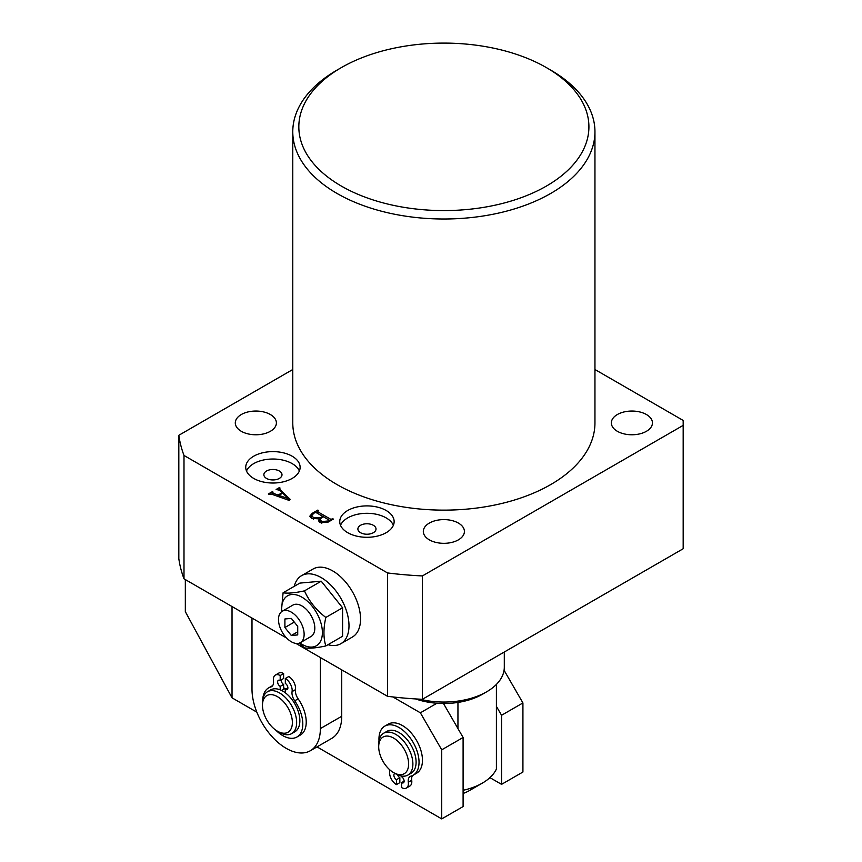 <?xml version="1.0" encoding="UTF-8"?>
<svg xmlns="http://www.w3.org/2000/svg" width="862" height="862" viewBox="0 0 862 862"><rect width="100%" height="100%" fill="white"/><g stroke="black" fill="none" stroke-linecap="round" stroke-linejoin="round"><path stroke-width="1.29" d="M429.341 539.849A20.548 11.863 180 0 1 423.317 531.466A20.548 11.863 180 0 1 436 520.508A20.548 11.863 180 0 1 458.401 523.072A20.548 11.863 180 0 1 464.413 531.466A20.548 11.863 180 0 1 451.731 542.424A20.548 11.863 180 0 1 429.341 539.849M617.364 431.302A20.548 11.863 180 0 1 611.352 422.908A20.548 11.863 180 0 1 624.034 411.95A20.548 11.863 180 0 1 646.425 414.525A20.548 11.863 180 0 1 652.448 422.908A20.548 11.863 180 0 1 639.755 433.866A20.548 11.863 180 0 1 617.364 431.302M241.306 431.302A20.548 11.863 180 0 1 235.294 422.908A20.548 11.863 180 0 1 247.976 411.95A20.548 11.863 180 0 1 270.366 414.525A20.548 11.863 180 0 1 276.39 422.908A20.548 11.863 180 0 1 263.707 433.866A20.548 11.863 180 0 1 241.306 431.302M386.176 510.498A27.196 15.699 0 0 0 356.545 507.093A27.196 15.699 0 0 0 339.747 521.596A27.196 15.699 0 0 0 347.72 532.694A27.196 15.699 0 0 0 377.351 536.099A27.196 15.699 0 0 0 394.139 521.596A27.196 15.699 0 0 0 386.176 510.498M393.374 525.303A27.196 15.699 0 0 0 386.176 517.9A27.196 15.699 0 0 0 359.594 513.881A27.196 15.699 0 0 0 340.522 525.303M373.354 525.303A9.062 5.237 0 0 0 363.473 524.161A9.062 5.237 0 0 0 357.881 528.999A9.062 5.237 0 0 0 360.542 532.694A9.062 5.237 0 0 0 370.412 533.837A9.062 5.237 0 0 0 376.015 528.999A9.062 5.237 0 0 0 373.354 525.303M292.164 456.213A27.196 15.699 0 0 0 262.522 452.809A27.196 15.699 0 0 0 245.735 467.323A27.196 15.699 0 0 0 253.708 478.421A27.196 15.699 0 0 0 283.339 481.826A27.196 15.699 0 0 0 300.127 467.323A27.196 15.699 0 0 0 292.164 456.213M299.362 471.018A27.196 15.699 0 0 0 292.164 463.616A27.196 15.699 0 0 0 265.582 459.608A27.196 15.699 0 0 0 246.5 471.018M279.342 471.018A9.062 5.237 0 0 0 269.461 469.887A9.062 5.237 0 0 0 263.869 474.725A9.062 5.237 0 0 0 266.52 478.421A9.062 5.237 0 0 0 276.4 479.552A9.062 5.237 0 0 0 282.003 474.725A9.062 5.237 0 0 0 279.342 471.018M341.309 186.052A145.042 83.743 0 0 0 546.433 186.052A145.042 83.743 0 0 0 546.433 67.624L550.699 70.091A151.087 87.224 180 0 1 594.952 131.778A151.087 87.224 180 0 1 501.684 212.364A151.087 87.224 180 0 1 337.031 193.454A151.087 87.224 180 0 1 292.778 131.778A151.087 87.224 180 0 1 337.031 70.091L341.309 67.624A145.042 83.743 0 0 0 341.309 186.052M292.778 131.778L292.778 422.908A151.087 87.224 0 0 0 337.031 484.584A151.087 87.224 0 0 0 501.684 503.494A151.087 87.224 0 0 0 594.952 422.908L594.952 131.778M311.462 518.364L309.803 516.209L312.163 513.364L317.841 510.078L318.487 510.455L317.69 511.748L330.512 519.139L333.389 519.053L328.013 522.156L320.104 522.609L318.509 520.756L319.414 518.892L311.462 518.364M317.776 510.864L317.69 513.493M594.952 369.507L683.178 420.44L683.178 425.375L422.402 575.935L422.402 699.297L683.178 548.738L683.178 425.375M422.402 575.935A265.916 153.522 0 0 1 387.512 572.939L183.994 455.448A265.916 153.522 0 0 1 178.822 435.299L292.778 369.507M272.618 492.256L273.071 493.258L278.135 495.057L282.176 492.719L279.536 490.198L276.12 489.487L279.353 487.612L280.01 487.989L279.73 489.304L290.138 499.313L289.147 500.413L271.196 494.045L268.998 494.346L268.341 493.969L272.338 491.674L272.985 492.04L273.071 494.713M279.73 488.151L279.73 490.381M295.914 643.418L387.512 696.302A265.916 153.522 0 0 0 422.402 699.297M178.822 435.299L178.822 558.662A265.916 153.522 0 0 0 183.994 578.811L286.712 638.106M387.512 572.939L387.512 696.302M183.994 455.448L183.994 578.811M550.699 70.091L546.433 67.624A145.042 83.743 0 0 0 341.309 67.624M312.163 514.258L312.163 513.364M317.841 510.832L317.841 510.078M330.512 520.723L330.512 519.139M332.129 519.775L332.129 519.032M332.743 519.43L332.743 518.687M319.414 522.156L319.414 518.892M314.662 512.664L311.624 515.401L313.391 517.491L320.761 517.62L322.808 516.435L316.171 512.61L314.662 512.664M322.808 517.189L322.808 516.435M320.761 518.428L320.761 517.62M313.391 519.172L313.391 517.491M321.192 518.116L320.158 519.689L321.795 521.596L328.928 520.885L329.004 520.012L323.455 516.812L321.192 518.116M321.795 523.331L321.795 521.596M328.928 521.629L329.004 520.012M327.883 522.232L327.883 521.488M278.135 496.501L278.135 495.057M282.176 493.473L282.176 492.719M279.353 488.517L279.353 487.612M272.338 492.45L272.338 491.674M278.846 495.391L288.35 498.613L282.661 493.183L278.846 495.391L278.846 496.76M288.134 500.057L288.134 498.689M288.35 500.132L288.35 498.613M291.313 641.748A18.134 10.463 -120 0 0 300.375 642.653A18.134 10.463 -120 0 0 303.155 628.118A18.134 10.463 -120 0 0 291.313 612.139A18.134 10.463 -120 0 0 282.24 611.244A18.134 10.463 -120 0 0 279.46 625.769A18.134 10.463 -120 0 0 291.313 641.748M300.375 642.653L311.053 636.479A18.134 10.463 -120 0 0 313.833 621.955A18.134 10.463 -120 0 0 301.991 605.975A18.134 10.463 -120 0 0 292.929 605.081L282.24 611.244M281.712 611.589A28.845 16.658 60 0 1 301.991 597.226A28.845 16.658 60 0 1 322.388 632.557A28.845 16.658 60 0 1 301.991 644.334A28.845 16.658 60 0 1 299.804 642.933M281.335 611.891L283.092 592.776C287.692 593.584 294.815 592.948 304.458 590.869C309.059 601.148 316.182 610.016 325.825 617.451C323.325 628.42 323.325 637.912 325.825 645.94C316.214 648.019 309.092 648.655 304.458 647.847L299.017 643.224M327.98 644.69A39.286 22.681 -120 0 0 340.867 643.698A39.286 22.681 -120 0 0 346.88 612.214A39.286 22.681 -120 0 0 321.224 577.605A39.286 22.681 -120 0 0 301.581 575.654A39.286 22.681 -120 0 0 294.276 586.311M340.867 643.698L352.396 637.04A39.286 22.681 -120 0 0 358.42 605.555A39.286 22.681 -120 0 0 332.764 570.946A39.286 22.681 -120 0 0 313.121 568.995L301.581 575.654M325.825 645.94L342.591 636.253L342.591 607.764L321.224 581.193L299.857 583.1L283.092 592.776M325.825 617.451L342.591 607.764M304.458 590.869L321.224 581.193M284.902 627.525L291.313 635.499L297.724 634.917L297.724 626.372L291.313 618.399L284.902 618.97L284.902 627.525L294.287 622.105M297.724 631.792L291.313 635.499M396.779 774.065A21.151 12.208 -120 0 0 408.286 760.198A21.151 12.208 -120 0 0 390.529 736.676A21.151 12.208 -120 0 0 378.698 746.729A21.151 12.208 -120 0 0 393.654 772.643A21.151 12.208 -120 0 0 396.779 774.065M378.698 746.729L378.698 744.262A24.179 13.954 60 0 1 383.709 733.196A24.179 13.954 60 0 1 392.221 732.775A24.179 13.954 60 0 1 410.808 753.377A24.179 13.954 60 0 1 407.877 775.067A24.179 13.954 60 0 1 399.365 775.498A24.179 13.954 60 0 1 395.787 773.871L393.654 772.643M407.877 775.067L411.088 773.225A24.179 13.954 -120 0 0 414.019 751.524A24.179 13.954 -120 0 0 395.421 730.922A24.179 13.954 -120 0 0 386.909 731.353L383.709 733.196M419.762 699.157A60.437 34.889 0 0 0 486.599 691.841L482.332 694.309A54.392 31.398 180 0 1 457.948 702.433A54.392 31.398 180 0 1 415.581 698.92M482.332 694.309L486.599 691.841A60.437 34.889 0 0 0 504.302 667.166L504.302 652.006M457.948 728.552L457.948 702.433M463.099 790.292A54.392 31.398 0 0 0 482.332 783.127A54.392 31.398 0 0 0 496.404 769.044L496.404 684.406M482.332 783.127L469.51 790.529A36.258 20.936 180 0 1 463.099 793.471M251.995 618.065L251.995 689.126A48.347 27.918 -120 0 0 286.184 748.335A48.347 27.918 -120 0 0 310.352 750.737A48.347 27.918 -120 0 0 320.362 728.595L320.362 657.544M310.352 750.737L331.719 738.4A48.347 27.918 -120 0 0 341.729 716.268L341.729 669.882M285.958 688.997A24.179 13.954 -120 0 0 283.62 687.865M185.33 579.576L185.33 611.654L232.029 697.832L256.822 712.141M232.029 606.536L232.029 697.832M441.732 749.821L441.732 818.9L463.099 806.563L463.099 737.484L441.732 749.821L420.365 712.809L436.926 703.241M392.889 696.949L420.365 712.809M317.011 746.891L441.732 818.9M443.477 703.5L463.099 737.484M501.555 715.277L501.555 784.355L522.922 772.018L522.922 702.939L501.555 715.277L496.404 706.355M489.918 777.632L501.555 784.355M504.065 670.27L522.922 702.939M288.587 731.86A21.151 12.208 -120 0 0 287.369 706.775A21.151 12.208 -120 0 0 266.261 695.979A21.151 12.208 -120 0 0 262.468 705.288A21.151 12.208 -120 0 0 277.424 731.191A21.151 12.208 -120 0 0 288.587 731.86M262.468 705.288L262.468 702.821A24.179 13.954 60 0 1 266.8 692.186A24.179 13.954 60 0 1 267.468 691.755A24.179 13.954 60 0 1 291.291 705.116A24.179 13.954 60 0 1 292.315 733.185A24.179 13.954 60 0 1 291.647 733.627A24.179 13.954 60 0 1 279.557 732.42L277.424 731.191M291.647 733.627L294.847 731.773A24.179 13.954 -120 0 0 295.526 731.342A24.179 13.954 -120 0 0 294.502 703.263A24.179 13.954 -120 0 0 270.679 689.902L267.468 691.755M285.451 689.288A22.358 12.908 -120 0 0 283.62 688.566M281.658 690.494L283.62 689.363L283.62 684.428L280.193 686.4L280.193 689.837M285.322 692.8L285.322 689.363L287.886 687.887A3.631 2.09 -120 0 0 285.322 683.447L285.322 678.513A9.665 5.581 60 0 1 292.164 690.354A9.665 5.581 60 0 1 292.067 691.615A9.665 5.581 -120 0 0 294.729 700.806A28.349 16.367 60 0 1 302.799 724.037A28.349 16.367 60 0 1 296.937 737.01A28.349 16.367 60 0 1 275.818 730.168M285.322 689.363A3.631 2.09 -120 0 0 287.143 689.546A3.631 2.09 -120 0 0 287.886 687.887M285.322 678.513L288.748 676.541A9.665 5.581 60 0 1 295.58 688.382A9.665 5.581 60 0 1 295.483 689.643A9.665 5.581 -120 0 0 298.144 698.834A28.349 16.367 60 0 1 306.225 722.065A28.349 16.367 60 0 1 300.353 735.038L296.937 737.01M262.77 699.265A28.349 16.367 60 0 1 268.588 687.919A28.349 16.367 60 0 1 270.797 686.992A9.665 5.581 -120 0 0 271.552 686.669A9.665 5.581 -120 0 0 273.556 682.251A9.665 5.581 -120 0 0 273.459 680.872A9.665 5.581 60 0 1 275.366 675.075A9.665 5.581 60 0 1 280.193 675.549L283.62 673.578L283.62 678.513L280.193 680.484A3.631 2.09 -120 0 0 278.383 680.301A3.631 2.09 -120 0 0 277.833 683.21A3.631 2.09 -120 0 0 280.193 686.4M281.055 679.989A3.631 2.09 -120 0 0 283.62 684.428M280.193 675.549L280.193 680.484M275.366 675.075L278.782 673.093A9.665 5.581 60 0 1 283.62 673.578M268.588 687.919L272.004 685.947A28.349 16.367 60 0 1 272.694 685.581M401.563 776.048L401.563 776.716A3.631 2.09 60 0 1 404.127 781.155L401.563 782.642L401.563 787.566A9.665 5.581 -120 0 0 406.401 788.051A9.665 5.581 -120 0 0 408.394 783.623A9.665 5.581 -120 0 0 408.308 782.243A9.665 5.581 60 0 1 410.204 776.446A9.665 5.581 60 0 1 410.958 776.134A28.349 16.367 -120 0 0 413.167 775.207A28.349 16.367 -120 0 0 419.04 762.223A28.349 16.367 -120 0 0 406.67 733.702A28.349 16.367 -120 0 0 384.829 726.106A28.349 16.367 -120 0 0 378.957 739.09A28.349 16.367 -120 0 0 379 740.727M406.401 788.051L409.816 786.079A9.665 5.581 -120 0 0 411.82 781.651A9.665 5.581 -120 0 0 411.724 780.272A9.665 5.581 60 0 1 412.489 775.563M413.167 775.207L416.583 773.225A28.349 16.367 -120 0 0 422.455 760.252A28.349 16.367 -120 0 0 410.086 731.73A28.349 16.367 -120 0 0 388.245 724.134L384.829 726.106M389.775 769.809A9.665 5.581 60 0 1 389.786 770.24A9.665 5.581 60 0 1 389.689 771.501A9.665 5.581 -120 0 0 396.434 784.614L396.434 779.679A3.631 2.09 60 0 1 394.063 776.479A3.631 2.09 60 0 1 394.624 773.58A3.631 2.09 60 0 1 395.022 773.429M396.434 784.614L399.849 782.642L399.849 777.707A3.631 2.09 60 0 1 397.576 774.798M399.849 777.707L396.434 779.679M404.127 781.155A3.631 2.09 60 0 1 403.373 782.815A3.631 2.09 60 0 1 401.563 782.642M320.362 728.595L341.729 716.268M294.729 700.806L298.144 698.834M270.797 686.992L272.198 686.184M292.067 691.615L295.483 689.643M411.724 780.272L408.308 782.243M317.335 511.328L317.335 513.278M311.624 515.401L311.624 518.45M320.158 519.689L320.158 522.641M329.327 520.411L329.327 521.402M279.32 488.7L279.32 490.015M272.176 492.708L272.176 494.389"/></g></svg>
